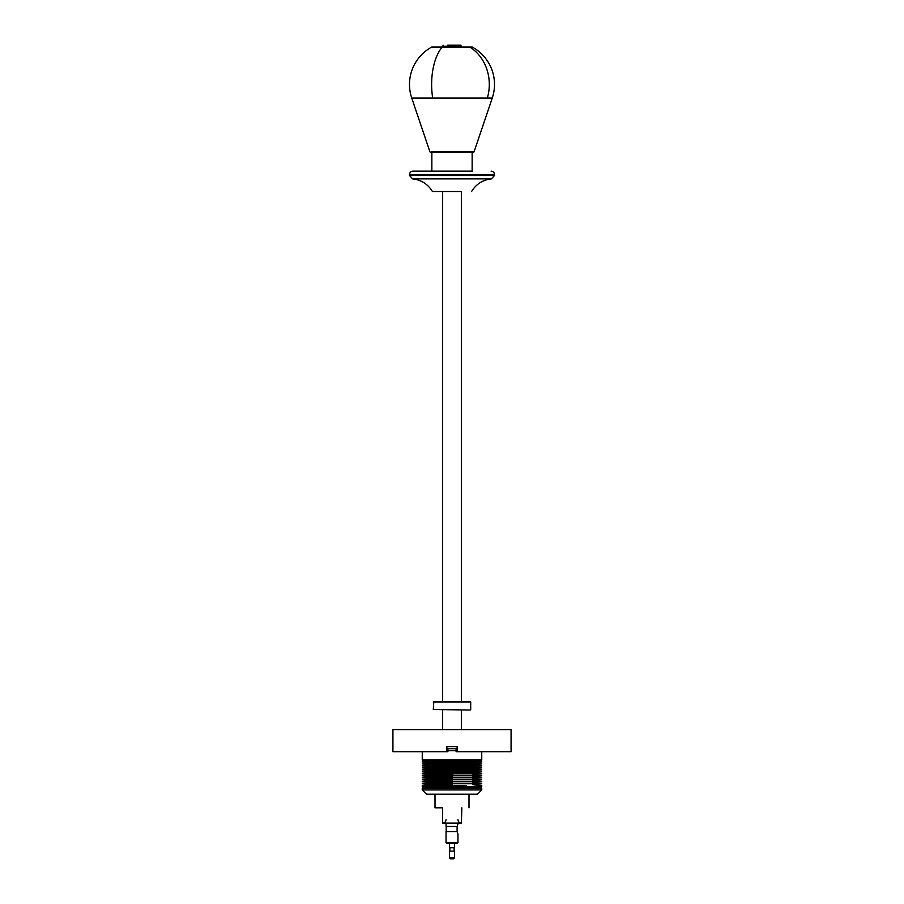 <?xml version="1.0" encoding="UTF-8"?>
<svg xmlns="http://www.w3.org/2000/svg" width="904" height="904" viewBox="0 0 904 904"><rect width="100%" height="100%" fill="white"/><g stroke="black" fill="none" stroke-linecap="round" stroke-linejoin="round"><path stroke-width="1.36" d="M461.379 191.535L432.44 191.535C427.874 184.088 421.264 179.873 412.597 178.879L491.403 178.879L494.499 175.5L409.501 175.5L412.597 178.879M442.226 171.138L431.603 171.138M472.396 171.138L412.902 171.138C410.834 171.331 409.704 172.472 409.501 174.528L409.501 175.5M472.182 47.031L431.818 47.031A42.499 42.499 0 0 0 411.738 98.05L492.262 98.05A42.499 42.499 0 0 0 472.182 47.031M447.717 45.2L460.927 45.2L460.927 46.217M442.655 47.031L442.655 46.217L461.345 46.217L461.345 47.031M457.955 819.702C458.147 821.77 459.288 822.9 461.345 823.103L461.865 807.803L461.345 823.103L442.655 823.103L442.655 807.803L435.005 807.803L442.135 807.803M422.247 773.801L450.339 773.801L450.836 772.807L431.264 772.807L422.247 773.801L431.264 774.796L422.247 775.79L431.264 776.773L422.247 777.768L431.264 778.762L422.247 779.756L431.264 780.74L422.247 781.734L431.264 782.728L422.247 783.723L431.264 784.706L452.011 784.706L451.966 783.723L481.753 783.723L452.034 783.723M431.264 784.706L422.247 785.7L466.261 785.7M422.247 783.723L451.966 783.723L452.056 782.728M431.264 782.728L451.943 782.728L451.842 781.734L481.753 781.734L452.158 781.734M422.247 781.734L451.842 781.734L452.169 780.74M431.264 780.74L451.83 780.74L451.65 779.756L481.742 779.756L452.35 779.756M422.247 779.756L451.65 779.756L452.339 778.762M431.264 778.762L451.661 778.762L451.378 777.768L481.742 777.768L452.621 777.768M422.247 777.768L451.378 777.768L451.446 776.773L452.554 776.773M431.264 776.773L451.446 776.773L451.017 775.79L481.73 775.79L452.983 775.79M422.247 775.79L451.017 775.79L451.175 774.796L452.825 774.796M431.264 774.796L451.175 774.796L450.587 773.801L481.719 773.801L453.661 773.801M450.339 773.801L451.017 772.807L450.339 771.824L481.753 771.824L472.736 772.807L451.017 772.807M472.396 772.807L481.753 773.801L472.736 774.796L481.753 775.79L472.736 776.773L481.753 777.768L472.736 778.762L481.753 779.756L472.736 780.74L481.753 781.734L472.736 782.728L481.753 783.723L472.736 784.706L481.753 785.7L481.753 786.548L422.247 786.548L425.908 787.407M431.603 771.824L450.339 771.824M449.808 771.824L450.474 770.829L431.264 770.829L422.247 771.824L431.264 772.807M431.603 768.841L422.258 769.835L431.603 769.835L422.247 769.835L449.808 769.835L450.474 770.829L472.736 770.829L481.753 771.824M472.396 770.829L481.753 769.835L449.808 769.835M449.74 769.835L472.396 769.835M422.258 769.835L423.626 769.835M424.1 769.835L449.537 769.835M432.123 768.841L472.736 768.841L481.753 767.858L448.791 767.858L449.763 766.863L431.264 766.863L422.247 767.858L448.791 767.858L449.763 768.841L449.141 767.858M432.598 768.841L449.763 768.841M431.603 767.858L422.247 767.858L431.264 768.841M472.396 766.863L449.763 766.863M431.603 765.869L481.753 765.869L472.736 766.863L481.753 767.858M447.638 765.869L448.96 764.874L431.264 764.874L422.247 765.869L431.264 766.863M431.603 763.891L447.638 763.891L448.96 764.874L472.736 764.874L481.753 765.869M472.396 764.874L481.753 763.891L447.638 763.891M446.768 763.891L448.35 762.897L431.264 762.897L422.247 763.891L431.264 764.874M431.264 762.897L422.247 761.902L446.768 761.902L448.35 762.897L472.736 762.897L481.753 763.891M472.396 762.897L481.753 761.902L446.768 761.902M511.076 729.607L392.924 729.607L392.924 751.699L447.887 751.699L447.887 748.704L456.113 748.704L456.113 751.699L511.076 751.699L511.076 729.607M457.096 751.699L457.096 746.602L446.904 746.602L446.904 751.699M447.887 750.682L456.113 750.682M481.753 751.699L481.753 759.846L422.247 759.846L422.247 751.699M422.247 759.846L423.614 760.626L480.386 760.626L481.753 759.846M480.386 760.626L481.753 761.417L422.247 761.902M439.773 794.198L477.504 794.198L481.753 789.949L422.247 789.949L426.496 794.198L439.773 794.198M422.247 788.254L423.727 787.407L480.273 787.407L481.753 788.254L422.247 788.254L422.247 789.949M435.005 794.198L435.005 807.803M468.995 794.198L468.995 807.803M442.655 807.803L442.655 823.103C444.711 822.9 445.853 821.77 446.045 819.702M470.193 710.024L433.298 709.504L470.193 710.024M470.193 701.515L433.807 701.515L433.298 709.504M433.298 702.035L470.701 702.035L470.701 709.504M454.554 843.466L454.554 847.749L449.446 847.749L449.446 843.466M449.876 847.749L449.876 851.15M454.124 847.749L454.124 851.15M454.554 851.15L449.446 851.15L449.446 857.952L454.554 857.952L454.554 851.15M454.554 857.952L453.695 858.8L450.305 858.8L449.446 857.952M457.096 843.466L446.904 843.466L446.045 842.618L457.955 842.618L457.096 843.466M446.045 842.618L446.045 831.567L457.096 831.567L457.955 834.121L457.955 842.618M446.226 826.471L446.226 831.567M446.045 823.103L446.045 826.471L457.096 826.471L457.096 831.567M457.096 826.471L457.955 823.917L457.096 826.471M457.955 823.103L457.955 823.917M491.098 171.138C493.166 171.331 494.296 172.472 494.499 174.528L409.501 174.528M431.852 171.138L431.852 152.437L430.756 152.437L473.244 152.437L474.058 151.861L431.558 151.861M469.718 47.031A42.499 37.301 90 0 1 487.324 98.05M442.327 47.031A42.499 20.374 90 0 0 432.7 98.05M452 785.7L451.989 784.706M423.773 785.7L432.327 784.706L423.773 783.723L432.327 782.728L423.773 781.734L432.327 780.74L423.773 779.756L432.327 778.762L423.773 777.768L432.327 776.773L423.773 775.79L432.327 774.796L423.773 773.801L432.327 772.807L423.773 771.824L432.327 770.829L423.773 769.835M450.655 772.807L450.068 771.824L450.655 770.829M450.237 770.829L449.469 769.835M481.448 769.835L472.476 768.841M481.47 769.835L472.487 768.841M432.327 768.841L423.773 767.858L432.327 766.863L423.773 765.869L432.327 764.874L423.773 763.891L432.327 762.897L423.773 761.902M448.429 767.858L449.503 766.863L448.429 765.869M449.243 766.863L448.034 765.869L449.243 764.874M448.666 764.874L447.209 763.891L448.666 762.897M448.034 762.897L446.305 761.902M494.499 174.528L494.499 175.5M471.56 191.535C476.125 184.088 482.736 179.873 491.403 178.879M472.396 151.578L473.244 152.437L472.148 152.437L472.148 171.138M431.603 151.578L430.756 152.437L429.942 151.861L411.738 98.05M474.058 151.861L492.262 98.05M443.073 46.217L443.073 45.2M461.345 729.607L461.345 710.024M461.345 701.515L461.345 191.535M442.655 729.607L442.655 710.024M442.655 701.515L442.655 191.535M431.264 770.829L422.247 769.835M472.566 768.841L481.583 769.835M423.614 760.626L422.247 761.417M481.753 788.254L481.753 789.949M480.273 787.407L481.753 786.548M422.247 785.7L422.247 786.548"/></g></svg>
